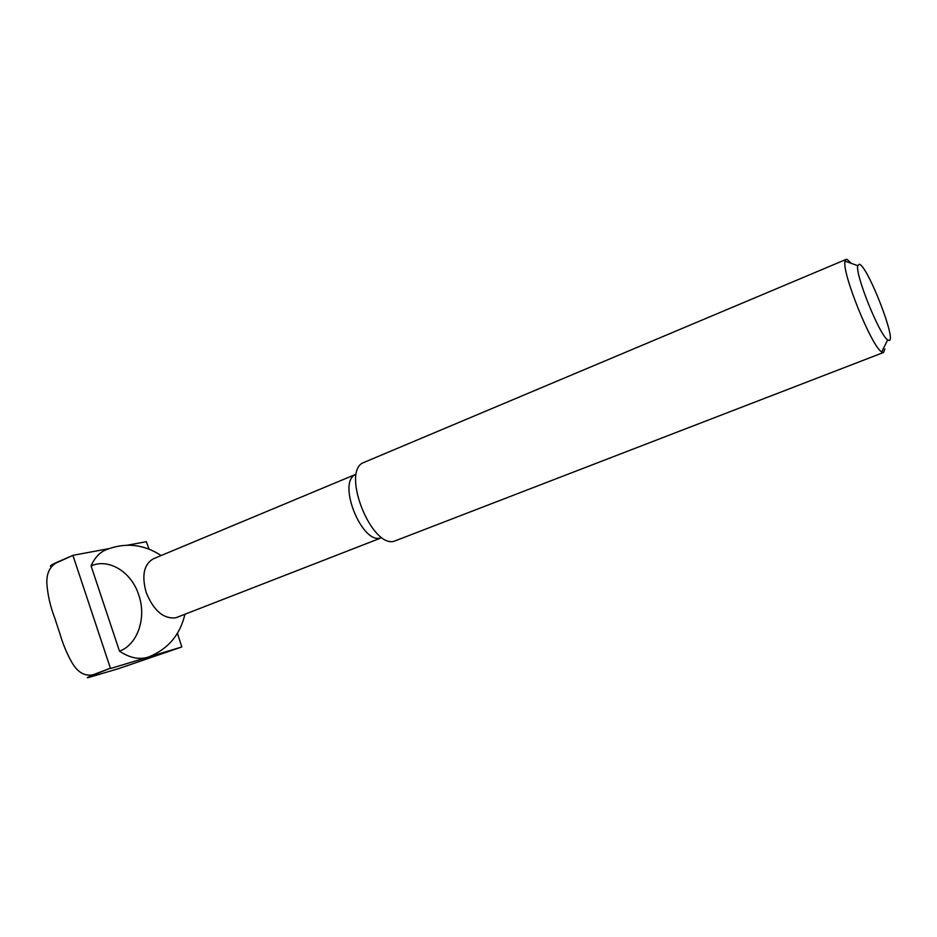 <?xml version="1.0" encoding="UTF-8"?>
<svg xmlns="http://www.w3.org/2000/svg" width="937" height="937" viewBox="0 0 937 937"><rect width="100%" height="100%" fill="white"/><g stroke="black" fill="none" stroke-linecap="round" stroke-linejoin="round"><path stroke-width="1.41" d="M380.281 538.248L175.816 617.799C163.577 619.146 153.691 610.725 146.195 592.512C141.499 575.482 143.911 564.238 153.399 558.768L354.69 474.778M884.856 348.974L883.638 352.441L393.88 541.352C371.52 547.337 342.075 474.309 362.326 463.112L846.123 259.408L847.13 259.42L851.405 263.391M883.638 352.441L881.717 351.914C871.726 347.018 841.309 271.589 845.104 261.13L846.123 259.408M859.311 264.234C867.639 265.651 897.435 342.333 888.862 340.4L887.679 339.862C879.667 335.493 855.012 274.365 857.753 265.675L859.311 264.234M91.088 565.936C108.376 557.972 131.332 571.582 138.723 594.878C146.875 617.846 137.458 644.843 119.479 651.145L91.088 565.936C94.461 558.03 99.404 552.643 105.928 549.796C125.242 542.218 143.654 544.128 161.152 555.536M108.739 548.672L73.145 555.29L56.021 562.704C51.102 564.929 49.45 566.206 51.078 566.557M73.016 555.664L110.402 668.186L92.892 674.827C84.834 676.303 78.029 672.508 72.477 663.443C67.253 654.518 63.048 644.574 59.874 633.599L54.651 617.776C50.282 606.333 47.682 594.866 46.85 583.376C46.51 573.819 49.52 567.049 55.892 563.078L73.145 555.29M110.753 668.456L181.813 646.952L118.624 668.62L88.617 677.51C85.899 678.142 87.446 677.334 93.231 675.097L110.402 668.186M184.882 614.356C180.185 634.7 168.25 648.849 149.077 656.802L147.554 657.317C138.793 659.835 129.435 657.774 119.479 651.145M181.813 646.952L177.444 633.353M149.03 549.07L146.324 541.691L127.467 545.193M379.918 538.166C361.6 542.839 338.058 484.441 354.491 475.106M857.753 265.675L845.104 261.13M887.679 339.862L881.717 351.914"/></g></svg>
